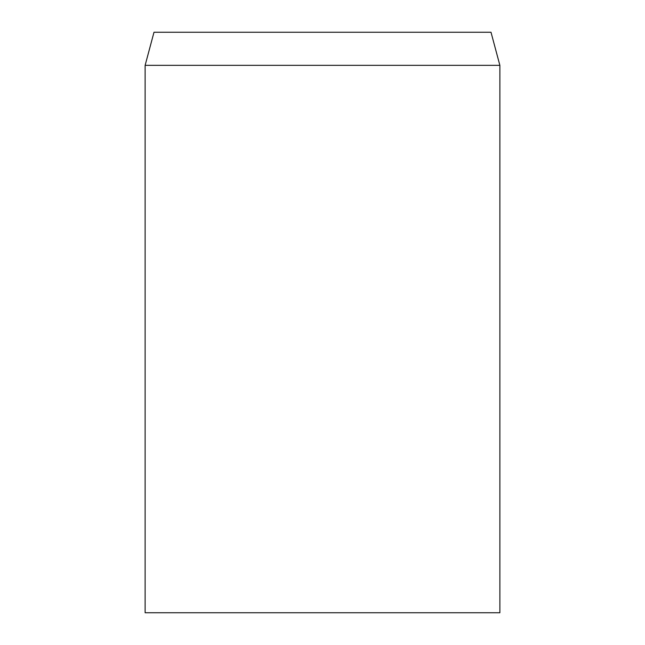 <?xml version="1.0" encoding="UTF-8"?>
<svg xmlns="http://www.w3.org/2000/svg" width="645" height="645" viewBox="0 0 645 645"><rect width="100%" height="100%" fill="white"/><g stroke="black" fill="none" stroke-linecap="round" stroke-linejoin="round"><path stroke-width="0.97" d="M322.5 65.347L145.125 65.347L145.125 612.75L499.875 612.75L499.875 65.347L322.5 65.347M499.875 65.347L491.006 32.25L153.994 32.25L145.125 65.347"/></g></svg>
